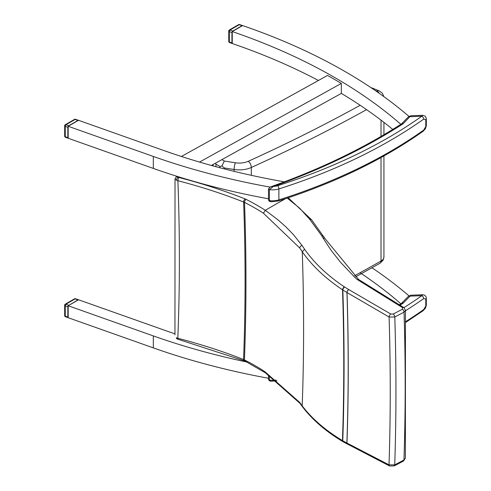 <?xml version="1.0" encoding="UTF-8"?>
<svg xmlns="http://www.w3.org/2000/svg" width="491" height="491" viewBox="0 0 491 491"><rect width="100%" height="100%" fill="white"/><g stroke="black" fill="none" stroke-linecap="round" stroke-linejoin="round"><path stroke-width="0.74" d="M400.846 303.776A520.3 300.394 0 0 0 399.834 302.892A520.3 300.394 0 0 0 360.081 272.732M372 267.791A520.3 300.394 180 0 1 408.972 295.858M246.942 362.051A520.3 300.394 180 0 1 153.327 335.918L68.175 305.746L78.535 299.768L164.424 330.197A520.3 300.394 0 0 0 174.986 333.831M68.175 305.758L67.838 306.74L67.838 317.112L68.175 317.695L68.175 305.746L77.959 299.897L75.129 298.902A1.221 0.522 -70.5 0 1 75.54 298.743A1.221 1.221 0 0 0 74.522 298.841A1.221 0.706 60 0 1 75.129 298.902L65.898 304.23A1.221 0.706 -120 0 0 65.285 304.168A1.221 1.221 0 0 0 64.677 305.23A1.221 0.706 0 0 0 65.26 305.832A1.221 0.522 -70.5 0 1 65.898 304.23L68.722 305.23M68.175 317.714L153.327 347.88A520.3 300.394 0 0 0 268.491 378.254M284.363 181.836A520.3 300.394 180 0 1 282.681 181.541A520.3 300.394 180 0 1 197.167 161.379A520.3 300.394 180 0 1 179.129 155.739A520.3 300.394 180 0 1 164.424 150.737L78.535 120.307L68.175 126.285L68.175 138.253L153.327 168.425A520.3 300.394 180 0 0 268.491 198.794M181.4 156.476L327.515 75.448A520.3 300.394 180 0 1 341.337 83.421L199.512 162.073M408.972 116.398A520.3 300.394 0 0 0 242.609 25.581L232.249 31.559A520.3 300.394 180 0 1 327.515 73.454A520.3 300.394 180 0 1 341.337 81.426A520.3 300.394 180 0 1 399.834 123.431A520.3 300.394 180 0 1 400.846 124.315M318.426 80.487A520.3 300.394 0 0 0 232.249 43.527L232.249 31.559M392.751 129.409A520.3 300.394 0 0 0 341.337 93.394L211.382 165.461M341.337 83.421L341.337 93.394M68.722 125.77L77.959 120.442L75.129 119.442A1.221 0.522 -70.5 0 1 75.54 119.288A1.221 1.221 0 0 0 74.522 119.381A1.221 0.706 60 0 1 75.129 119.442L65.898 124.769L68.722 125.77L68.194 126.279L153.327 156.457A520.3 300.394 0 0 0 269.958 187.096M423.69 130.09A2.443 1.547 54.6 0 1 423.205 131.189L425.427 128.716L426.323 125.714A2.443 1.412 180 0 1 425.789 126.598L423.69 130.09A493.756 285.068 180 0 1 278.888 199.88A2.443 0.964 72.4 0 1 278.452 200.972C334.42 183.106 382.673 159.845 423.205 131.189M268.491 199.923L269.271 201.261L270.989 201.776L269.406 200.574A1.221 0.706 180 0 1 268.491 199.892L268.491 188.925A1.221 0.706 0 0 0 268.491 188.918A1.221 0.706 0 0 0 268.491 188.925A1.221 0.706 0 0 0 269.406 189.606L273.487 186.42L270.48 186.887C319.469 169.573 363.113 148.589 401.423 123.947A2.443 1.485 57.2 0 1 402.743 124.002A4.885 2.817 0 0 0 403.357 123.511L410.795 115.753L422.911 115.299L421.794 116.238A2.443 1.547 54.6 0 1 423.69 119.123L425.789 119.62L425.789 126.598M410.801 115.753L408.316 116.962A2.443 1.737 44.4 0 1 410.059 116.68L421.794 116.238A491.313 283.657 180 0 1 277.71 185.69A10.495 6.058 180 0 1 273.487 186.42A588.549 339.797 0 0 0 402.743 124.002M423.69 309.551A2.443 1.547 54.6 0 1 423.205 310.65L425.427 308.176L426.323 305.175A2.443 1.412 180 0 1 425.789 306.059L423.69 309.551A493.756 285.068 180 0 1 405.762 321.568M268.491 379.383L269.271 380.721L270.989 381.237L269.406 380.028A1.221 0.706 180 0 1 268.491 379.347L268.491 374.817M425.789 299.074A2.443 1.412 0 0 0 426.323 298.197L426.102 296.895L424.617 295.14L422.911 294.753L421.794 295.699A2.443 1.547 54.6 0 1 423.69 298.583L425.789 299.074L425.789 306.059M410.801 295.214L408.316 296.423A2.443 1.737 44.4 0 1 410.059 296.141L410.795 295.214L422.911 294.753M215.34 163.264L215.96 164.184L219.95 166.492L221.957 165.946L224.283 167.94L234.103 169.493A4.885 1.05 -81 0 1 235.392 162.785L224.319 161.036L221.957 165.946M288.242 197.812L311.417 219.6A2.443 1.774 -37.2 0 1 311.447 219.643M287.26 198.106L299.62 208.166L309.526 219.115A2.443 1.774 -37.2 0 1 311.417 219.6L311.619 219.851A2.443 1.725 -41.2 0 1 311.65 219.888M309.526 219.115A12.263 7.279 1.4 0 0 309.833 219.495A2.443 1.725 -41.2 0 1 311.619 219.851L325.14 238.779A2.443 1.841 -30.5 0 1 325.171 238.835M309.833 219.495L321.826 235.876L322.802 235.876L323.876 236.601M321.826 235.876A321.053 190.52 1.4 0 0 323.084 238.055L331.118 250.336L340.533 262.28L354.183 276.666L357.153 279.459L358.626 279.508M357.153 279.459L402.583 307.685A2.443 1.448 -55.6 0 1 403.915 307.636A2.443 1.448 -55.6 0 1 403.94 307.654M402.583 307.685L402.442 309.213A2.443 1.344 62.4 0 1 404.038 312.147L405.437 310.281L405.376 458.213L403.97 459.999L394.727 464.86L389.019 464.848L346.959 443.054A2379.435 1371.866 -119.9 0 0 347.027 292.556L389.087 317.026L394.795 316.977L404.038 312.147A2442.001 1407.936 60.1 0 1 403.97 459.999A2.443 1.338 -117.7 0 1 403.467 461.043L405.37 458.213M390.756 314.007A2.443 1.283 118.5 0 0 389.087 317.026A2437.41 1405.291 60.1 0 1 389.019 464.848A2.443 1.363 -64.3 0 0 389.584 465.99L394.224 465.904A2.443 1.338 -117.7 0 0 394.727 464.86A2441.418 1407.599 60.1 0 0 394.795 316.977A2.443 1.344 62.4 0 0 393.199 314.044L390.756 314.007L348.819 289.604A2.443 1.387 122 0 0 347.027 292.556L346.953 292.513A2379.337 1371.805 60.1 0 1 346.885 443.011L342.767 440.765A9.795 5.591 179.4 0 1 342.466 440.587C325.441 430.362 312.018 418.786 302.198 405.854L302.198 405.854A207.785 116.398 -1.4 0 0 299.694 402.405L264.845 371.675A207.294 119.632 -0 0 0 244.432 359.921A2201.135 1269.063 -119.9 0 0 244.506 202.427A2.443 1.307 -63.4 0 1 246.108 199.377A12.232 7.064 0 0 0 245.003 198.88A422.769 244.082 0 0 0 178.884 177.484A2.449 1.412 180 0 1 178.178 177.208L176.294 176.662L175.017 178.902L176.478 180.215A2.443 1.387 -60.7 0 1 178.178 177.208L178.779 176.883M344.614 287.032A7.359 4.37 -178.6 0 1 344.387 286.885A2.443 1.43 123.7 0 0 342.534 289.807A9.795 5.72 0.6 0 0 342.835 289.991L346.953 292.513A2.443 1.369 121.5 0 1 348.733 289.549L344.614 287.032A2.443 1.369 121.5 0 0 342.835 289.991A2373.512 1368.448 -119.9 0 1 342.767 440.765A2.443 1.455 -61.4 0 0 343.326 441.912L343.019 441.734A2.443 1.51 -59.1 0 1 342.466 440.587A2373.077 1368.196 60.1 0 0 342.534 289.807C325.508 278.44 312.086 265.766 302.266 251.785L302.266 251.785A2300.157 1326.154 60.1 0 1 302.198 405.854L302.517 406.83C312.442 419.873 325.944 431.509 343.019 441.734A2.443 1.51 -59.1 0 0 343.184 441.814M344.387 286.885C327.577 275.635 314.308 263.09 304.586 249.262L302.266 251.785A207.754 123.37 -178.5 0 0 299.768 248.047L263.434 213.229L265.275 210.308A209.712 121.074 -0 0 0 246.108 199.377M304.586 249.262A210.185 124.732 1.4 0 0 302.063 245.506L293.55 234.772L286.081 227.045L277.728 219.63L265.275 210.308M176.478 180.215A4.885 2.756 -1.1 0 0 177.883 180.731A2.443 0.816 -75.5 0 1 178.884 177.484M263.434 213.229A207.276 119.718 180 0 0 244.506 202.427A9.795 5.714 -179.5 0 0 243.622 202.022A2200.03 1268.425 60.1 0 1 243.548 359.535A420.37 242.664 -0 0 0 177.81 338.274A2127.589 1226.659 -119.9 0 0 177.883 180.731A420.333 242.714 180 0 1 243.622 202.022A2.443 1.129 -68.4 0 1 245.003 198.88M347.548 444.214A2.443 1.467 -60.9 0 1 347.511 444.202A2.443 1.467 -60.9 0 1 346.959 443.054L346.885 443.011A2.443 1.455 -61.4 0 0 347.444 444.165A2.443 1.455 -61.4 0 0 347.481 444.177M176.404 337.698A2.443 1.387 119.2 0 0 176.913 338.815L176.404 337.698A4.885 2.885 -178.9 0 0 177.81 338.274A2.443 0.816 104.5 0 0 178.19 339.324L244.941 361.032A2.443 1.307 116.6 0 1 244.432 359.921A9.795 5.597 -0.6 0 0 243.548 359.535A2.443 1.129 111.6 0 0 244.027 360.627A2.443 1.129 111.6 0 0 244.058 360.639M175.023 178.927L174.949 334.825M389.615 466.008A2.443 1.363 -64.3 0 1 389.584 465.99L343.326 441.912M264.845 371.675L265.404 372.835M178.196 339.318L176.913 338.815A2.443 1.387 119.2 0 0 176.944 338.833M265.281 210.301L285.394 198.726M75.54 298.743L78.492 299.792L77.959 299.897M65.487 316.75A1.221 0.522 -70.5 0 1 65.26 316.198A1.221 0.706 180 0 1 64.677 315.596A1.221 1.221 0 0 0 65.487 316.75L68.157 317.689M65.898 124.769A1.221 0.706 -120 0 0 65.285 124.714A1.221 1.221 0 0 0 64.677 125.77A1.221 0.706 0 0 0 65.26 126.371A1.221 0.522 -70.5 0 1 65.898 124.769M75.54 119.288L78.492 120.332L77.959 120.442M68.175 126.304L67.838 127.279L67.838 137.652L68.175 138.241M65.487 137.29A1.221 0.522 -70.5 0 1 65.26 136.737A1.221 0.706 180 0 1 64.677 136.136A1.221 1.221 0 0 0 65.487 137.29L68.157 138.235M238.608 24.642A1.221 0.706 60 0 1 239.221 24.703A1.221 0.522 -70.5 0 1 239.626 24.55A1.221 1.221 0 0 0 238.608 24.642L229.377 29.976A1.221 1.221 0 0 0 228.763 31.031A1.221 0.706 0 0 0 229.346 31.633A1.221 0.522 -70.5 0 1 229.984 30.037A1.221 0.706 -120 0 0 229.377 29.976M232.814 31.037L242.051 25.704L239.221 24.703L229.984 30.037L232.814 31.037L232.28 31.541M239.626 24.55L242.585 25.593L242.051 25.704M232.249 31.59L231.924 32.547L231.924 42.913L232.249 43.496L229.579 42.551A1.221 0.522 -70.5 0 1 229.346 42.005A1.221 0.706 180 0 1 228.763 41.404A1.221 1.221 0 0 0 229.579 42.551M153.327 347.88L153.327 335.918M153.327 156.457L153.327 168.425M278.888 199.88A12.938 7.469 180 0 1 269.406 200.574L269.406 189.606A12.938 7.469 0 0 0 278.888 188.918L278.888 199.88M277.71 185.69A2.443 0.964 -107.6 0 1 278.888 188.918A493.756 285.068 0 0 0 423.69 119.123M425.789 119.62A2.443 1.412 0 0 0 426.323 118.736L426.323 125.714M408.309 116.962L401.613 123.793A2.443 1.737 44.4 0 1 403.357 123.511M275.936 380.022A12.938 7.469 180 0 1 269.406 380.028L269.406 375.419M405.456 310.797A493.756 285.068 0 0 0 423.69 298.583M408.309 296.423L401.613 303.254A2.443 1.737 44.4 0 1 403.357 302.972L410.059 296.141L421.794 295.699A491.313 283.657 180 0 1 403.952 307.661M399.49 304.641L401.423 303.401A2.443 1.485 57.2 0 1 402.743 303.463A4.885 2.817 0 0 0 403.357 302.972M400.177 305.101A588.549 339.797 0 0 0 402.743 303.463M375.106 90.442A224.964 129.882 180 0 1 376.996 91.209A4.885 2.817 180 0 1 379.009 93.155M370.779 87.515L378.849 90.675A4.885 2.308 112.3 0 0 376.996 91.209M224.319 161.036L221.889 159.63M360.161 105.289A1530.429 883.585 180 0 1 248.305 161.275A14.65 8.457 180 0 1 235.392 162.785M234.103 171.347L234.103 169.493A19.536 11.281 0 0 0 251.318 167.48A4.885 2.461 -114.4 0 0 248.305 161.275M251.318 175.324L251.318 167.48A1535.314 886.402 0 0 0 366.556 109.64M224.283 168.898L224.283 167.94M219.95 167.769L219.95 166.492M215.96 166.707L215.96 164.184M383.931 257.014A9.771 5.64 180 0 1 381.022 261.028A4.885 2.799 60.3 0 1 380.009 263.268L383.152 260.126L383.931 257.014L383.931 155.935M381.022 157.55L381.022 261.028A1535.314 886.402 180 0 1 354.625 275.709M381.022 136.437L381.022 120.135M323.084 238.055A2.443 1.841 -30.5 0 1 325.14 238.773L358.553 279.44M402.442 309.213L393.199 314.044M302.063 245.506A2.443 1.798 145 0 0 299.768 248.047M394.193 465.916A2.443 1.338 -117.7 0 0 394.224 465.904L403.467 461.043M300.038 403.418A2.443 1.872 -37.2 0 1 300.001 403.369A2.443 1.872 -37.2 0 1 299.694 402.405M67.838 317.112L65.26 316.198L65.26 305.832L67.838 306.74M67.838 137.652L65.26 136.737L65.26 126.371L67.838 127.279M231.924 42.913L229.346 42.005L229.346 31.633L231.924 32.547M270.995 201.776L278.452 200.972M422.911 115.299L425.402 116.287L426.323 118.736M268.491 188.918L270.48 186.887M423.205 310.65L405.781 322.354M270.995 381.237L277.004 380.826M426.323 298.197L426.323 305.175M383.876 96.623L382.293 93.118L378.849 90.675M355.742 276.789L380.009 263.268M383.931 134.73L383.931 122.369M213.1 165.927L213.1 164.51M358.461 279.391L403.915 307.636L405.437 310.281M265.373 372.81L300.001 403.369L302.468 406.769M244.941 361.032L265.355 372.804M176.944 176.306L176.294 176.662M74.522 298.841L65.285 304.168M64.677 305.23L64.677 315.596M74.522 119.381L65.285 124.714M64.677 125.77L64.677 136.136M228.763 31.031L228.763 41.404"/></g></svg>
